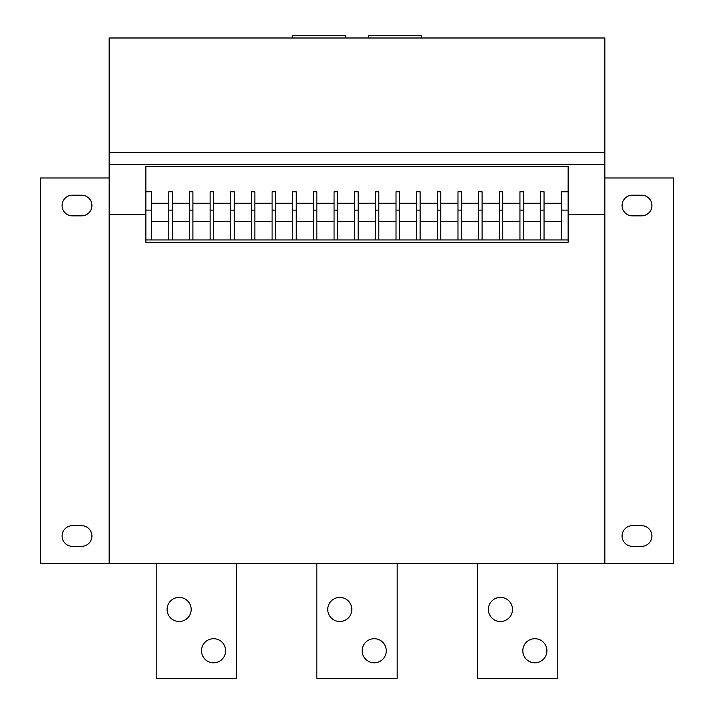 <?xml version="1.0" encoding="UTF-8"?>
<svg xmlns="http://www.w3.org/2000/svg" width="714" height="714" viewBox="0 0 714 714"><rect width="100%" height="100%" fill="white"/><g stroke="black" fill="none" stroke-linecap="round" stroke-linejoin="round"><path stroke-width="1.07" d="M213.566 638.709A12.049 12.049 0 0 0 201.518 650.757A12.049 12.049 0 0 0 213.566 662.806A12.049 12.049 0 0 0 225.615 650.757A12.049 12.049 0 0 0 213.566 638.709M179.134 597.404A12.049 12.049 0 0 0 167.085 609.453A12.049 12.049 0 0 0 179.134 621.501A12.049 12.049 0 0 0 191.182 609.453A12.049 12.049 0 0 0 179.134 597.404M534.866 638.709A12.049 12.049 0 0 0 522.818 650.757A12.049 12.049 0 0 0 534.866 662.806A12.049 12.049 0 0 0 546.915 650.757A12.049 12.049 0 0 0 534.866 638.709M500.434 597.404A12.049 12.049 0 0 0 488.385 609.453A12.049 12.049 0 0 0 500.434 621.501A12.049 12.049 0 0 0 512.482 609.453A12.049 12.049 0 0 0 500.434 597.404M374.216 638.709A12.049 12.049 0 0 0 362.168 650.757A12.049 12.049 0 0 0 374.216 662.806A12.049 12.049 0 0 0 386.265 650.757A12.049 12.049 0 0 0 374.216 638.709M339.784 597.404A12.049 12.049 0 0 0 327.735 609.453A12.049 12.049 0 0 0 339.784 621.501A12.049 12.049 0 0 0 351.832 609.453A12.049 12.049 0 0 0 339.784 597.404M109.144 177.991L40.287 177.991L40.287 563.551L109.144 563.551L109.144 37.994L604.856 37.994L604.856 152.742L109.144 152.742M604.856 177.991L673.713 177.991L673.713 563.551L109.144 563.551M641.583 215.86L632.399 215.86A10.326 10.326 0 0 1 622.072 205.534A10.326 10.326 0 0 1 632.399 195.199L641.583 195.199A10.326 10.326 0 0 1 651.909 205.534A10.326 10.326 0 0 1 641.583 215.86M641.583 546.335L632.399 546.335A10.326 10.326 0 0 1 622.072 536.009A10.326 10.326 0 0 1 632.399 525.683L641.583 525.683A10.326 10.326 0 0 1 651.909 536.009A10.326 10.326 0 0 1 641.583 546.335M292.74 37.994L292.74 35.7L345.522 35.7L345.522 37.994M368.478 37.994L368.478 35.7L421.26 35.7L421.26 37.994M172.252 239.958L168.807 239.958L168.807 210.121L172.252 210.121L172.252 239.958L189.469 239.958L189.469 210.121L192.905 210.121L192.905 239.958L189.469 239.958M213.566 239.958L213.566 210.121L210.121 210.121L210.121 239.958L230.774 239.958L230.774 210.121L234.219 210.121L234.219 239.958L230.774 239.958M254.871 239.958L254.871 210.121L251.426 210.121L251.426 239.958L272.088 239.958L272.088 210.121L275.524 210.121L275.524 239.958L272.088 239.958M296.185 239.958L296.185 210.121L292.74 210.121L292.74 239.958L313.392 239.958L313.392 210.121L316.837 210.121L316.837 239.958L313.392 239.958M337.49 239.958L337.49 210.121L334.054 210.121L334.054 239.958L354.706 239.958L354.706 210.121L358.151 210.121L358.151 239.958L354.706 239.958M378.804 239.958L378.804 210.121L375.359 210.121L375.359 239.958L396.011 239.958L396.011 210.121L399.456 210.121L399.456 239.958L396.011 239.958M420.109 239.958L420.109 210.121L416.673 210.121L416.673 239.958L437.325 239.958L437.325 210.121L440.77 210.121L440.77 239.958L437.325 239.958M461.422 239.958L461.422 210.121L457.977 210.121L457.977 239.958L478.639 239.958L478.639 210.121L482.075 210.121L482.075 239.958L478.639 239.958M502.736 239.958L502.736 210.121L499.291 210.121L499.291 239.958L519.944 239.958L519.944 210.121L523.389 210.121L523.389 239.958L519.944 239.958M544.041 239.958L544.041 210.121L540.596 210.121L540.596 239.958L561.258 239.958L561.258 210.121L568.139 210.121L568.139 239.958L561.258 239.958M172.252 210.121L172.252 191.763L168.807 191.763L168.807 210.121M192.905 210.121L192.905 191.763L189.469 191.763L189.469 210.121M213.566 210.121L213.566 191.763L210.121 191.763L210.121 210.121M234.219 210.121L234.219 191.763L230.774 191.763L230.774 210.121M254.871 210.121L254.871 191.763L251.426 191.763L251.426 210.121M275.524 210.121L275.524 191.763L272.088 191.763L272.088 210.121M296.185 210.121L296.185 191.763L292.74 191.763L292.74 210.121M316.837 210.121L316.837 191.763L313.392 191.763L313.392 210.121M337.49 210.121L337.49 191.763L334.054 191.763L334.054 210.121M358.151 210.121L358.151 191.763L354.706 191.763L354.706 210.121M378.804 210.121L378.804 191.763L375.359 191.763L375.359 210.121M399.456 210.121L399.456 191.763L396.011 191.763L396.011 210.121M420.109 210.121L420.109 191.763L416.673 191.763L416.673 210.121M440.77 210.121L440.77 191.763L437.325 191.763L437.325 210.121M461.422 210.121L461.422 191.763L457.977 191.763L457.977 210.121M482.075 210.121L482.075 191.763L478.639 191.763L478.639 210.121M502.736 210.121L502.736 191.763L499.291 191.763L499.291 210.121M523.389 210.121L523.389 191.763L519.944 191.763L519.944 210.121M544.041 210.121L544.041 191.763L540.596 191.763L540.596 210.121M151.6 210.121L151.6 191.763L145.861 191.763L145.861 210.121L151.6 210.121L151.6 239.958L145.861 239.958L145.861 242.251L568.139 242.251L568.139 239.958M145.861 210.121L145.861 239.958M145.861 214.709L109.144 214.709M604.856 563.551L604.856 152.742M568.139 214.709L604.856 214.709M109.144 164.22L604.856 164.22M145.861 191.763L145.861 166.514L568.139 166.514L568.139 210.121M151.6 239.958L168.807 239.958M523.389 239.958L540.596 239.958M482.075 239.958L499.291 239.958M440.77 239.958L457.977 239.958M399.456 239.958L416.673 239.958M358.151 239.958L375.359 239.958M316.837 239.958L334.054 239.958M275.524 239.958L292.74 239.958M234.219 239.958L251.426 239.958M192.905 239.958L210.121 239.958M568.139 191.763L561.258 191.763L561.258 210.121M151.6 203.231L168.807 203.231M151.6 221.599L168.807 221.599M544.041 203.231L561.258 203.231M523.389 203.231L540.596 203.231M502.736 203.231L519.944 203.231M482.075 203.231L499.291 203.231M461.422 203.231L478.639 203.231M440.77 203.231L457.977 203.231M420.109 203.231L437.325 203.231M399.456 203.231L416.673 203.231M378.804 203.231L396.011 203.231M358.151 203.231L375.359 203.231M337.49 203.231L354.706 203.231M316.837 203.231L334.054 203.231M296.185 203.231L313.392 203.231M275.524 203.231L292.74 203.231M254.871 203.231L272.088 203.231M234.219 203.231L251.426 203.231M213.566 203.231L230.774 203.231M192.905 203.231L210.121 203.231M172.252 203.231L189.469 203.231M172.252 221.599L189.469 221.599M192.905 221.599L210.121 221.599M213.566 221.599L230.774 221.599M234.219 221.599L251.426 221.599M254.871 221.599L272.088 221.599M275.524 221.599L292.74 221.599M296.185 221.599L313.392 221.599M316.837 221.599L334.054 221.599M337.49 221.599L354.706 221.599M358.151 221.599L375.359 221.599M378.804 221.599L396.011 221.599M399.456 221.599L416.673 221.599M420.109 221.599L437.325 221.599M440.77 221.599L457.977 221.599M461.422 221.599L478.639 221.599M482.075 221.599L499.291 221.599M502.736 221.599L519.944 221.599M523.389 221.599L540.596 221.599M544.041 221.599L561.258 221.599M81.601 525.683L72.417 525.683A10.326 10.326 0 0 0 62.091 536.009A10.326 10.326 0 0 0 72.417 546.335L81.601 546.335A10.326 10.326 0 0 0 91.927 536.009A10.326 10.326 0 0 0 81.601 525.683M81.601 195.199L72.417 195.199A10.326 10.326 0 0 0 62.091 205.534A10.326 10.326 0 0 0 72.417 215.86L81.601 215.86A10.326 10.326 0 0 0 91.927 205.534A10.326 10.326 0 0 0 81.601 195.199M316.837 563.551L316.837 678.3L397.162 678.3L397.162 563.551M477.487 563.551L477.487 678.3L557.812 678.3L557.812 563.551M156.188 563.551L156.188 678.3L236.512 678.3L236.512 563.551"/></g></svg>
